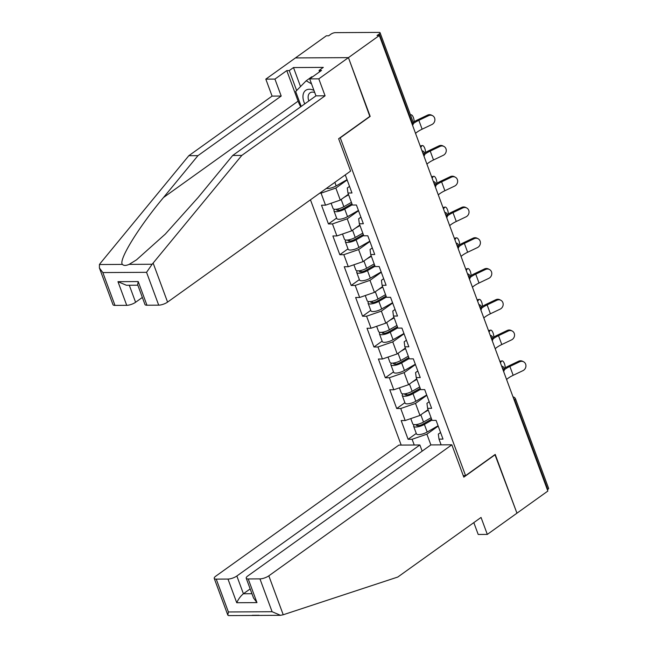 <?xml version="1.0" encoding="UTF-8"?>
<svg xmlns="http://www.w3.org/2000/svg" width="648" height="648" viewBox="0 0 648 648"><rect width="100%" height="100%" fill="white"/><g stroke="black" fill="none" stroke-linecap="round" stroke-linejoin="round"><path stroke-width="0.97" d="M310.457 199.811L401.185 445.079M300.729 106.766A24.932 15.495 54.4 0 1 298.088 101.169L286.781 70.6L274.93 79.088L265.818 79.137L326.357 35.794L328.674 35.786L330.934 34.166A3.321 1.045 -20.3 0 1 335.364 32.643L379.08 32.4A3.321 1.045 -20.3 0 1 380.084 32.765L413.124 122.099A3.321 1.045 -20.3 0 1 412.331 123.242L379.283 33.907L377.023 35.519L379.339 35.51L348.438 57.632L295.448 57.923L348.438 57.632L370.105 116.203L338.637 138.729L350.6 171.072L167.573 302.106A6.65 2.098 159.7 0 1 158.703 305.159L146.958 305.224A6.65 2.098 159.7 0 1 144.958 304.495L137.643 284.707L138.21 281.556L146.958 305.224M473.826 522.612L478.2 534.454L487.32 534.406L516.95 513.184L495.21 454.418L465.58 475.632L463.263 475.648M465.58 475.632L340.192 137.619M441.118 444.86L438.996 439.125L443.005 439.101L436.08 420.366L432.062 420.39L427.615 408.353L426.943 403.348L429.187 401.744M414.234 445.006L412.112 439.271L408.094 439.287L416.275 433.439M428.085 409.625L419.961 415.441L405.186 420.536L401.169 420.56L408.094 439.287M405.186 420.536L400.731 408.507L396.714 408.524L404.895 402.675M416.705 378.861L408.58 384.677L393.806 389.772L389.788 389.788L396.714 408.524M393.806 389.772L389.351 377.744L385.333 377.76L393.514 371.911M405.324 348.098L397.2 353.913L382.425 359.008L378.408 359.024L385.333 377.76M382.425 359.008L377.97 346.972L373.953 346.996L382.134 341.14M393.944 317.334L385.819 323.149L371.045 328.236L367.027 328.261L373.953 346.996M371.045 328.236L366.59 316.208L362.572 316.232L370.753 310.376M382.563 286.57L374.439 292.378L359.664 297.473L355.647 297.497L362.572 316.232M359.664 297.473L355.209 285.444L351.192 285.468L359.373 279.612M371.183 255.806L363.058 261.614L348.284 266.709L344.266 266.733L351.192 285.468M348.284 266.709L343.829 254.68L339.811 254.704L347.992 248.848M359.802 225.042L351.678 230.85L336.903 235.945L332.886 235.969L339.811 254.704M336.903 235.945L332.448 223.916L328.439 223.941L336.612 218.084M348.421 194.27L340.297 200.086L325.523 205.181L321.505 205.205L328.439 223.941M325.523 205.181L321.068 193.153L319.748 193.161M345.271 174.887L351.969 192.983L347.952 193.007L352.399 205.035L356.416 205.011L363.35 223.746L359.332 223.771L363.779 235.799L367.797 235.775L374.73 254.51L370.713 254.534L375.16 266.563L379.177 266.539L386.111 285.274L382.093 285.298L386.54 297.327L390.558 297.302L397.491 316.038L393.474 316.062L397.921 328.091L401.938 328.074L408.864 346.81L404.854 346.826L409.301 358.854L413.319 358.838L420.244 377.573L416.235 377.59L420.682 389.626L424.699 389.602L431.625 408.337L427.615 408.353M426.813 395.321L415.514 403.412L419.961 415.441M415.514 403.412L400.731 408.507M415.433 364.557L404.133 372.649L408.58 384.677M416.235 377.59L415.562 372.584L417.806 370.98M404.133 372.649L389.351 377.744M404.052 333.793L392.753 341.885L397.2 353.913M404.854 346.826L404.182 341.82L406.426 340.208M392.753 341.885L377.97 346.972M392.672 303.029L381.372 311.113L385.819 323.149M393.474 316.062L392.801 311.056L395.045 309.444M381.372 311.113L366.59 316.208M381.291 272.257L369.992 280.349L374.439 292.378M382.093 285.298L381.421 280.292L383.665 278.681M369.992 280.349L355.209 285.444M369.911 241.493L358.611 249.585L363.058 261.614M370.713 254.534L370.04 249.521L372.284 247.917M358.611 249.585L343.829 254.68M358.53 210.73L347.231 218.821L351.678 230.85M359.332 223.771L358.66 218.757L360.904 217.153M347.231 218.821L332.448 223.916M347.15 179.966L335.85 188.058L340.297 200.086M347.952 193.007L347.279 187.993L349.523 186.389M335.85 188.058L321.068 193.153M379.283 33.907A3.321 1.045 -20.3 0 0 380.084 32.765M494.934 454.621L516.95 513.184L547.852 491.063L379.339 35.51M547.795 489.459L514.747 400.124A3.321 1.045 159.7 0 0 515.549 398.982L548.597 488.317A3.321 1.045 159.7 0 1 547.795 489.459L547.374 489.758M369.822 116.405L348.438 57.632L318.8 78.845L309.687 78.894L321.538 70.413L319.067 70.421L323.303 67.392L293.487 67.554L289.259 70.583L296.638 90.534M370.178 116.397L340.54 137.611M438.194 426.084L426.894 434.176L430.863 444.917M438.996 439.125L438.323 434.111L440.567 432.508M426.894 434.176L412.112 439.271M415.538 133.367A14.847 4.682 -20.3 0 1 417.182 132.046A14.847 4.682 -20.3 0 1 422.123 129.187L431.9 124.529A4.99 4.544 117.3 0 0 434.881 120.107A4.99 4.544 117.3 0 0 432.548 115.668A4.99 4.544 117.3 0 0 428.612 115.66L418.843 120.317A14.847 4.682 -20.3 0 0 413.902 123.169A14.847 4.682 -20.3 0 0 413.319 123.606M413.197 122.302A17.723 5.589 159.7 0 1 417.79 119.775L427.567 115.117A4.99 4.544 -62.7 0 1 431.495 115.125L432.548 115.668M414.153 121.711A4.99 1.936 77.8 0 0 410.929 114.777A4.99 1.936 77.8 0 0 410.508 115.012M326.398 188.398A7.314 2.309 -20.3 0 0 336.158 185.903L347.045 179.666M313.948 90.412A14.402 8.959 -125.6 0 0 304.268 91.814A14.402 8.959 -125.6 0 0 304.754 103.874M314.726 92.518A9.858 6.132 -125.6 0 0 309.987 92.867A9.858 6.132 -125.6 0 0 308.861 100.942M301.19 106.426L295.674 91.514L306.18 80.789L311.826 76.748L312.304 77.023M306.18 80.789L311.526 83.859M274.93 79.088L281.208 96.05L197.948 155.65L188.827 155.698L100.181 263.461L99.436 264.538L99.403 267.964L102.838 272.565L114.988 305.394A6.65 2.098 159.7 0 1 112.987 304.673L99.403 267.964M197.948 155.65L163.507 197.519C138.559 227.262 118.122 260.545 122.432 264.408C123.728 265.761 125.971 265.753 129.155 264.376L136.485 259.864L165.305 234.09L198.264 197.324L232.705 155.463L315.965 95.855L309.687 78.894M281.208 96.05L272.087 96.098L265.818 79.137M188.827 155.698L272.087 96.098M286.781 70.6L289.259 70.583M158.703 305.159L146.553 272.322L152.15 264.246L241.817 155.407L325.077 95.807L315.965 95.855M325.077 95.807L318.8 78.845M241.817 155.407L232.705 155.463M129.292 285.241L135.594 302.276A6.65 2.098 159.7 0 1 126.725 305.329L114.988 305.394M135.594 302.276L142.349 297.44M319.586 71.815L319.067 70.421M293.487 67.554L300.526 86.573M126.725 305.329L117.968 281.669L126.376 285.258L137.822 285.201M283.225 614.758L280.503 615.317L272.103 611.72L259.953 578.883A6.65 2.098 -20.3 0 0 268.823 575.829L283.225 614.758L397.783 577.044L481.043 517.444L487.32 534.406M422.156 451.138L419.872 444.974L398.868 445.095L215.841 576.121A6.65 2.098 -20.3 0 0 214.237 578.397A6.65 2.098 -20.3 0 0 216.238 579.126L227.983 579.061A6.65 2.098 -20.3 0 0 236.844 576.007L243.413 593.754C240.708 595.958 238.48 598.946 236.731 602.729L227.983 579.061M419.872 444.974L236.844 576.007M473.21 523.049L473.98 523.049M495.283 454.613L463.814 477.147L451.85 444.803L430.847 444.917L247.82 575.942A6.65 2.098 -20.3 0 0 246.216 578.227A6.65 2.098 -20.3 0 0 248.216 578.947L259.953 578.883M451.85 444.803L268.823 575.829M250.169 588.919L243.413 593.754L251.942 593.706M258.957 615.26L252.226 615.3M248.216 578.947L256.973 602.616L253.538 598.015L246.216 578.227M216.238 579.126L228.388 611.963L227.821 615.114L228.525 615.6L280.503 615.317M426.919 164.13A14.847 4.682 -20.3 0 1 428.563 162.81A14.847 4.682 -20.3 0 1 433.504 159.959L443.281 155.301A4.99 4.544 117.3 0 0 446.261 150.871A4.99 4.544 117.3 0 0 443.929 146.432A4.99 4.544 117.3 0 0 439.992 146.424L430.223 151.081A14.847 4.682 -20.3 0 0 425.282 153.932A14.847 4.682 -20.3 0 0 424.699 154.37M424.578 153.066A17.723 5.589 159.7 0 1 429.17 150.538L438.947 145.881A4.99 4.544 -62.7 0 1 442.876 145.889L443.929 146.432M438.299 194.894A14.847 4.682 -20.3 0 1 439.943 193.574A14.847 4.682 -20.3 0 1 444.884 190.723L454.661 186.065A4.99 4.544 117.3 0 0 457.642 181.634A4.99 4.544 117.3 0 0 455.309 177.196A4.99 4.544 117.3 0 0 451.373 177.188L441.604 181.845A14.847 4.682 -20.3 0 0 436.663 184.696A14.847 4.682 -20.3 0 0 436.072 185.134M435.958 183.829A17.723 5.589 159.7 0 1 440.551 181.302L450.328 176.645A4.99 4.544 -62.7 0 1 454.256 176.653L455.309 177.196M449.68 225.658A14.847 4.682 -20.3 0 1 451.324 224.338A14.847 4.682 -20.3 0 1 456.265 221.486L466.042 216.829A4.99 4.544 117.3 0 0 469.022 212.398A4.99 4.544 117.3 0 0 466.69 207.959A4.99 4.544 117.3 0 0 462.753 207.951L452.984 212.609A14.847 4.682 -20.3 0 0 448.043 215.468A14.847 4.682 -20.3 0 0 447.452 215.897M447.339 214.593A17.723 5.589 159.7 0 1 451.931 212.066L461.708 207.409A4.99 4.544 -62.7 0 1 465.637 207.417L466.69 207.959M461.06 256.422A14.847 4.682 -20.3 0 1 462.704 255.101A14.847 4.682 -20.3 0 1 467.645 252.25L477.422 247.593A4.99 4.544 117.3 0 0 480.403 243.162A4.99 4.544 117.3 0 0 478.07 238.723A4.99 4.544 117.3 0 0 474.134 238.715L464.365 243.373A14.847 4.682 -20.3 0 0 459.424 246.232A14.847 4.682 -20.3 0 0 458.833 246.661M458.719 245.357A17.723 5.589 159.7 0 1 463.312 242.83L473.089 238.172A4.99 4.544 -62.7 0 1 477.017 238.181L478.07 238.723M472.441 287.186A14.847 4.682 -20.3 0 1 474.085 285.865A14.847 4.682 -20.3 0 1 479.026 283.014L488.795 278.356A4.99 4.544 117.3 0 0 491.783 273.934A4.99 4.544 117.3 0 0 489.451 269.495A4.99 4.544 117.3 0 0 485.514 269.487L475.745 274.136A14.847 4.682 -20.3 0 0 470.804 276.996A14.847 4.682 -20.3 0 0 470.213 277.433M470.1 276.129A17.723 5.589 159.7 0 1 474.692 273.594L484.469 268.944A4.99 4.544 -62.7 0 1 488.398 268.952L489.451 269.495M425.534 152.474A4.99 1.936 77.8 0 0 422.31 145.541A4.99 1.936 77.8 0 0 421.726 145.978L420.317 146.278M334.627 209.288A7.314 2.309 -20.3 0 0 333.947 210.884A7.314 2.309 -20.3 0 0 344.728 209.069L352.293 204.744M333.947 210.884L336.758 218.481A7.314 2.309 -20.3 0 0 347.539 216.667L358.425 210.43M351.937 203.78L343.181 208.786A4.431 1.401 159.7 0 1 336.652 209.887A4.431 1.401 159.7 0 1 336.839 209.183M331.12 203.253L333.072 208.518A7.314 2.309 -20.3 0 0 343.853 206.704L351.419 202.37M344.129 197.348L348.608 194.781M420.738 147.412L421.726 145.978M436.914 183.238A4.99 1.936 77.8 0 0 433.69 176.305A4.99 1.936 77.8 0 0 433.107 176.742L431.698 177.042M346.008 240.052A7.314 2.309 -20.3 0 0 345.327 241.655A7.314 2.309 -20.3 0 0 356.108 239.841L363.674 235.508M345.327 241.655L348.138 249.245A7.314 2.309 -20.3 0 0 358.919 247.431L369.797 241.194M363.317 234.544L354.561 239.549A4.431 1.401 159.7 0 1 348.033 240.651A4.431 1.401 159.7 0 1 348.219 239.946M342.5 234.017L344.453 239.282A7.314 2.309 -20.3 0 0 355.234 237.468L362.799 233.142M355.509 228.112L359.988 225.544M432.119 178.176L433.107 176.742M448.295 214.002A4.99 1.936 77.8 0 0 445.071 207.068A4.99 1.936 77.8 0 0 444.488 207.506L443.078 207.814M357.388 270.824A7.314 2.309 -20.3 0 0 356.708 272.419A7.314 2.309 -20.3 0 0 367.489 270.605L375.054 266.271M356.708 272.419L359.519 280.009A7.314 2.309 -20.3 0 0 370.3 278.195L381.178 271.958M374.698 265.307L365.942 270.321A4.431 1.401 159.7 0 1 359.413 271.415A4.431 1.401 159.7 0 1 359.6 270.71M353.881 264.781L355.833 270.054A7.314 2.309 -20.3 0 0 366.614 268.24L374.18 263.906M366.889 258.876L371.369 256.308M443.491 208.94L444.488 207.506M459.675 244.766A4.99 1.936 77.8 0 0 456.451 237.832A4.99 1.936 77.8 0 0 455.868 238.27L454.459 238.577M368.769 301.587A7.314 2.309 -20.3 0 0 368.088 303.183A7.314 2.309 -20.3 0 0 378.869 301.369L386.435 297.035M368.088 303.183L370.899 310.773A7.314 2.309 -20.3 0 0 381.68 308.958L392.558 302.729M386.078 296.071L377.322 301.085A4.431 1.401 159.7 0 1 370.794 302.179A4.431 1.401 159.7 0 1 370.98 301.482M365.261 295.545L367.214 300.818A7.314 2.309 -20.3 0 0 377.995 299.003L385.56 294.67M378.27 289.64L382.749 287.072M454.872 239.703L455.868 238.27M471.055 275.53A4.99 1.936 77.8 0 0 467.832 268.596A4.99 1.936 77.8 0 0 467.249 269.033L465.839 269.341M380.149 332.351A7.314 2.309 -20.3 0 0 379.469 333.947A7.314 2.309 -20.3 0 0 390.25 332.132L397.815 327.799M379.469 333.947L382.28 341.536A7.314 2.309 -20.3 0 0 393.061 339.722L403.939 333.493M397.459 326.835L388.703 331.849A4.431 1.401 159.7 0 1 382.174 332.951A4.431 1.401 159.7 0 1 382.361 332.246M376.642 326.309L378.594 331.582A7.314 2.309 -20.3 0 0 389.375 329.767L396.941 325.434M389.651 320.404L394.13 317.844M466.252 270.467L467.249 269.033M483.821 317.957A14.847 4.682 -20.3 0 1 485.465 316.637A14.847 4.682 -20.3 0 1 490.406 313.778L500.175 309.12A4.99 4.544 117.3 0 0 503.164 304.698A4.99 4.544 117.3 0 0 500.831 300.259A4.99 4.544 117.3 0 0 496.895 300.251L487.126 304.908A14.847 4.682 -20.3 0 0 482.185 307.76A14.847 4.682 -20.3 0 0 481.594 308.197M481.48 306.893A17.723 5.589 159.7 0 1 486.073 304.366L495.85 299.708A4.99 4.544 -62.7 0 1 499.778 299.716L500.831 300.259M482.436 306.301A4.99 1.936 77.8 0 0 479.212 299.368A4.99 1.936 77.8 0 0 478.629 299.797L477.22 300.105M391.53 363.115A7.314 2.309 -20.3 0 0 390.849 364.711A7.314 2.309 -20.3 0 0 401.63 362.896L409.196 358.563M390.849 364.711L393.66 372.3A7.314 2.309 -20.3 0 0 404.441 370.486L415.319 364.257M408.839 357.599L400.083 362.613A4.431 1.401 159.7 0 1 393.555 363.714A4.431 1.401 159.7 0 1 393.741 363.01M388.022 357.072L389.975 362.345A7.314 2.309 -20.3 0 0 400.756 360.531L408.321 356.198M401.031 351.167L405.51 348.608M477.633 301.231L478.629 299.797M495.202 348.721A14.847 4.682 -20.3 0 1 496.846 347.401A14.847 4.682 -20.3 0 1 501.787 344.542L511.555 339.884A4.99 4.544 117.3 0 0 514.544 335.462A4.99 4.544 117.3 0 0 512.212 331.023A4.99 4.544 117.3 0 0 508.275 331.015L498.506 335.672A14.847 4.682 -20.3 0 0 493.565 338.523A14.847 4.682 -20.3 0 0 492.974 338.961M492.861 337.657A17.723 5.589 159.7 0 1 497.453 335.129L507.23 330.472A4.99 4.544 -62.7 0 1 511.159 330.48L512.212 331.023M493.817 337.065A4.99 1.936 77.8 0 0 490.593 330.132A4.99 1.936 77.8 0 0 490.01 330.561L488.6 330.869M402.91 393.879A7.314 2.309 -20.3 0 0 402.23 395.474A7.314 2.309 -20.3 0 0 413.011 393.66L420.576 389.327M402.23 395.474L405.041 403.072A7.314 2.309 -20.3 0 0 415.814 401.258L426.7 395.021M420.22 388.363L411.464 393.377A4.431 1.401 159.7 0 1 404.935 394.478A4.431 1.401 159.7 0 1 405.122 393.773M399.403 387.836L401.355 393.109A7.314 2.309 -20.3 0 0 412.136 391.295L419.702 386.961M412.411 381.939L416.891 379.372M489.013 332.003L490.01 330.561M506.582 379.485A14.847 4.682 -20.3 0 1 508.226 378.165A14.847 4.682 -20.3 0 1 513.167 375.305L522.936 370.656A4.99 4.544 117.3 0 0 525.925 366.225A4.99 4.544 117.3 0 0 523.592 361.786A4.99 4.544 117.3 0 0 519.655 361.778L509.887 366.436A14.847 4.682 -20.3 0 0 504.946 369.287A14.847 4.682 -20.3 0 0 504.355 369.725M504.241 368.42A17.723 5.589 159.7 0 1 508.834 365.893L518.611 361.236A4.99 4.544 -62.7 0 1 522.539 361.244L523.592 361.786M505.197 367.829A4.99 1.936 77.8 0 0 501.973 360.896A4.99 1.936 77.8 0 0 501.39 361.333L499.981 361.633M414.291 424.643A7.314 2.309 -20.3 0 0 413.61 426.238A7.314 2.309 -20.3 0 0 424.391 424.424L431.957 420.098M413.61 426.238L416.421 433.836A7.314 2.309 -20.3 0 0 427.194 432.022L438.08 425.785M431.6 419.126L422.844 424.14A4.431 1.401 159.7 0 1 416.316 425.242A4.431 1.401 159.7 0 1 416.502 424.537M410.783 418.6L412.736 423.873A7.314 2.309 -20.3 0 0 423.517 422.059L431.082 417.725M423.792 412.703L428.271 410.135M500.394 362.767L501.39 361.333M411.909 123.541L412.331 123.242A3.321 2.066 54.4 0 1 412.493 125.129M513.516 398.237A3.321 2.066 -125.6 0 1 514.747 400.124L514.326 400.424M423.873 155.893A3.321 2.066 54.4 0 0 423.711 154.005A3.321 2.066 -125.6 0 0 422.48 152.118M435.254 186.656A3.321 2.066 54.4 0 0 435.091 184.769A3.321 2.066 -125.6 0 0 433.86 182.882M446.634 217.42A3.321 2.066 54.4 0 0 446.472 215.533A3.321 2.066 -125.6 0 0 445.241 213.646M458.015 248.192A3.321 2.066 54.4 0 0 457.853 246.297A3.321 2.066 -125.6 0 0 456.621 244.418M469.395 278.956A3.321 2.066 54.4 0 0 469.225 277.061A3.321 2.066 -125.6 0 0 467.994 275.181M480.776 309.72A3.321 2.066 54.4 0 0 480.605 307.824A3.321 2.066 -125.6 0 0 479.374 305.945M492.156 340.484A3.321 2.066 54.4 0 0 491.986 338.596A3.321 2.066 -125.6 0 0 490.755 336.709M503.536 371.247A3.321 2.066 54.4 0 0 503.366 369.36A3.321 2.066 -125.6 0 0 502.135 367.473M428.612 115.66L427.567 115.117M422.123 129.187L418.843 120.317M334.846 182.355L336.158 185.903M99.436 264.538L122.432 264.408M129.155 264.376L152.15 264.246M146.553 272.322L102.838 272.565M117.968 281.669L138.21 281.556M153.171 263.169L167.573 302.106M298.088 101.169L163.507 197.519M228.388 611.963L272.103 611.72M256.973 602.616L236.731 602.729M439.992 146.424L438.947 145.881M433.504 159.959L430.223 151.081M451.373 177.188L450.328 176.645M444.884 190.723L441.604 181.845M462.753 207.951L461.708 207.409M456.265 221.486L452.984 212.609M474.134 238.715L473.089 238.172M467.645 252.25L464.365 243.373M485.514 269.487L484.469 268.944M479.026 283.014L475.745 274.136M337.94 208.98L338.45 210.349M344.728 209.069L347.539 216.667M341.172 199.463L343.853 206.704M349.321 239.744L349.831 241.113M356.108 239.841L358.919 247.431M352.553 230.226L355.234 237.468M360.701 270.508L361.211 271.877M367.489 270.605L370.3 278.195M363.933 260.99L366.614 268.24M372.082 301.271L372.592 302.64M378.869 301.369L381.68 308.958M375.314 291.754L377.995 299.003M383.462 332.035L383.972 333.404M390.25 332.132L393.061 339.722M386.694 322.526L389.375 329.767M496.895 300.251L495.85 299.708M490.406 313.778L487.126 304.908M394.843 362.799L395.353 364.176M401.63 362.896L404.441 370.486M398.075 353.29L400.756 360.531M508.275 331.015L507.23 330.472M501.787 344.542L498.506 335.672M406.223 393.563L406.733 394.94M413.011 393.66L415.814 401.258M409.455 384.053L412.136 391.295M519.655 361.778L518.611 361.236M513.167 375.305L509.887 366.436M417.604 424.327L418.114 425.704M424.391 424.424L427.194 432.022M420.835 414.817L423.517 422.059M412.582 125.364A3.321 3.321 0 0 0 413.124 122.099M423.962 156.127A3.321 3.321 0 0 0 421.97 150.741M435.343 186.891A3.321 3.321 0 0 0 433.35 181.505M446.723 217.655A3.321 3.321 0 0 0 444.731 212.277M458.104 248.419A3.321 3.321 0 0 0 456.111 243.041M469.476 279.183A3.321 3.321 0 0 0 467.492 273.804M480.857 309.955A3.321 3.321 0 0 0 478.872 304.568M492.237 340.718A3.321 3.321 0 0 0 490.253 335.332M503.618 371.482A3.321 3.321 0 0 0 501.633 366.096M515.549 398.982A3.321 3.321 0 0 0 513.014 396.86M410.929 114.777L410.459 114.874M227.821 615.114L214.237 578.397M422.31 145.541L420.212 145.994M433.69 176.305L431.592 176.758M445.071 207.068L442.973 207.522M456.451 237.832L454.353 238.286M467.832 268.596L465.734 269.058M479.212 299.368L477.114 299.822M490.593 330.132L488.495 330.585M501.973 360.896L499.875 361.349"/></g></svg>
